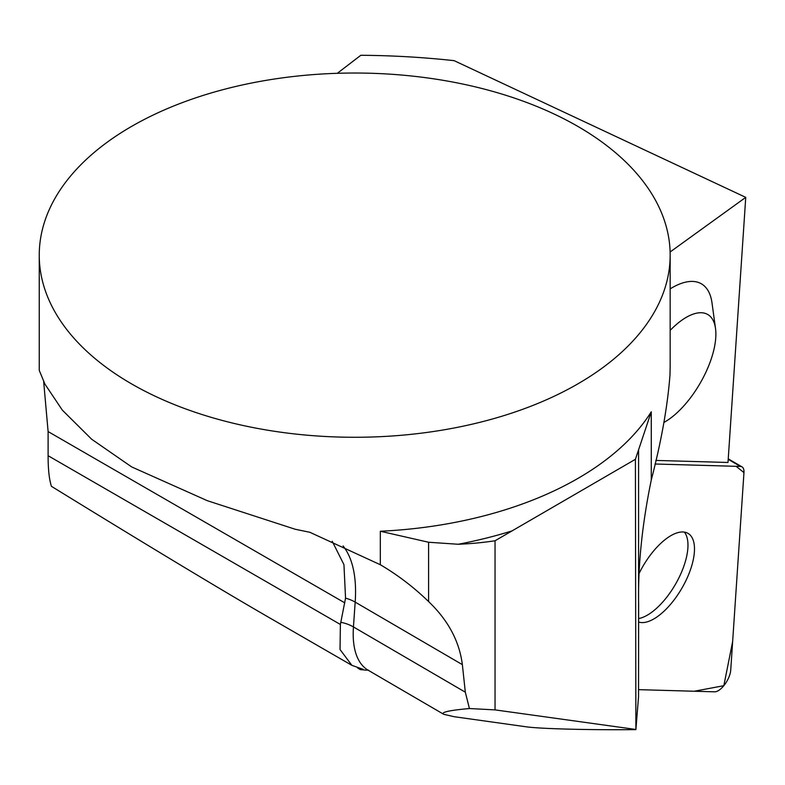 <?xml version="1.0" encoding="UTF-8"?>
<svg xmlns="http://www.w3.org/2000/svg" width="785" height="785" viewBox="0 0 785 785"><rect width="100%" height="100%" fill="white"/><g stroke="black" fill="none" stroke-linecap="round" stroke-linejoin="round"><path stroke-width="1.18" d="M367.988 670.145A31.547 27.563 91.9 0 0 366.487 670.184L360.276 669.605L357.489 667.849M360.276 669.605L363.2 669.35L351.876 665.337L267.734 616.755C220.546 589.496 148.444 546.017 51.427 486.317C49.2 479.419 48.091 469.224 48.111 455.722L48.111 431.573L43.675 381.696M670.115 251.985L745.75 197.369L454.162 60.671A532.338 307.337 0 0 0 360.825 55.284L337.314 73.299M745.75 197.369L727.999 462.473L655.818 460.422M39.25 255.145A315.452 182.13 180 0 1 354.702 73.025A315.452 182.13 180 0 1 670.164 255.145A315.452 182.13 180 0 1 475.425 423.409A315.452 182.13 180 0 1 131.644 383.934A315.452 182.13 180 0 1 39.25 255.145L39.25 370.383L44.961 384.179L62.319 410.123L91.688 439.257L131.664 466.918L207.377 500.712L295.18 529.247L309.859 532.289L380.323 564.729C397.809 575.032 413.901 587.317 428.59 601.575C448.107 620.199 459.362 641.217 462.365 664.64L465.319 692.193L469.42 708.531C449.128 710.366 440.562 712.289 443.711 714.301L454.211 716.715L525.989 726.773C539.727 728.814 589.427 730.099 635.889 729.618L638.529 696.903L638.637 604.058C637.871 566.005 642.081 524.645 651.275 479.988C661.372 441.111 667.613 406.051 669.997 374.808L670.164 366.409M351.876 665.337L340.033 649.519L340.386 624.467L345.547 598.16L343.948 564.66L332.232 541.277M670.164 330.367A63.781 28.044 -59.7 0 1 675.973 324.843A63.781 28.044 -59.7 0 1 715.508 328.473L712.005 302.912A87.076 38.288 120.3 0 0 670.164 288.87M458.214 544.26L428.59 542.249L380.323 531.249A315.452 182.13 0 0 0 651.275 411.801L635.408 459.303L495.041 540.767A197.163 113.825 180 0 1 458.214 544.26A331.231 191.236 0 0 0 512.262 530.817M635.889 729.618L635.408 459.303M495.041 540.767L495.041 709.885L469.42 708.531M495.041 709.885L635.408 729.402M638.617 618.56A50.829 22.353 120.3 0 0 677.504 580.596A50.829 22.353 120.3 0 0 684.383 532.102M715.508 328.473A63.781 28.044 -59.7 0 1 663.933 422.438M638.529 689.652L714.615 691.82A15.651 6.879 120.3 0 0 724.751 684.5A15.651 6.879 120.3 0 0 730.737 670.047L743.964 472.56A15.651 6.879 120.3 0 0 742.002 466.869A15.651 6.879 120.3 0 0 740.402 466.437L654.994 464.004L736.104 466.31L743.964 472.599L732.64 641.581L723.829 685.697L694.264 691.242L638.529 689.652M638.607 622.014A50.829 22.353 120.3 0 0 674.923 598.827A50.829 22.353 120.3 0 0 688.003 533.368A50.829 22.353 120.3 0 0 639.324 573.001M380.323 564.729L380.323 531.249M651.275 479.988L651.275 411.801M340.857 622.299A31.547 21.156 -176 0 1 353.446 626.94A118.299 52.016 120.3 0 0 368.234 670.272L368.567 670.164M345.547 598.16A31.547 21.156 -176 0 1 355.173 602.115L353.446 626.94L465.319 692.193M343.055 545.918A177.449 78.029 -59.7 0 1 355.173 602.115L462.365 664.64M638.578 647.674L638.578 449.677M428.59 601.575L428.59 542.249M340.386 624.467L48.111 455.722M344.811 602.87L48.111 431.573M740.402 466.437L728.205 459.323M670.164 366.575L670.164 255.145M443.711 714.301L368.234 670.272M728.244 458.842L742.002 466.869"/></g></svg>
